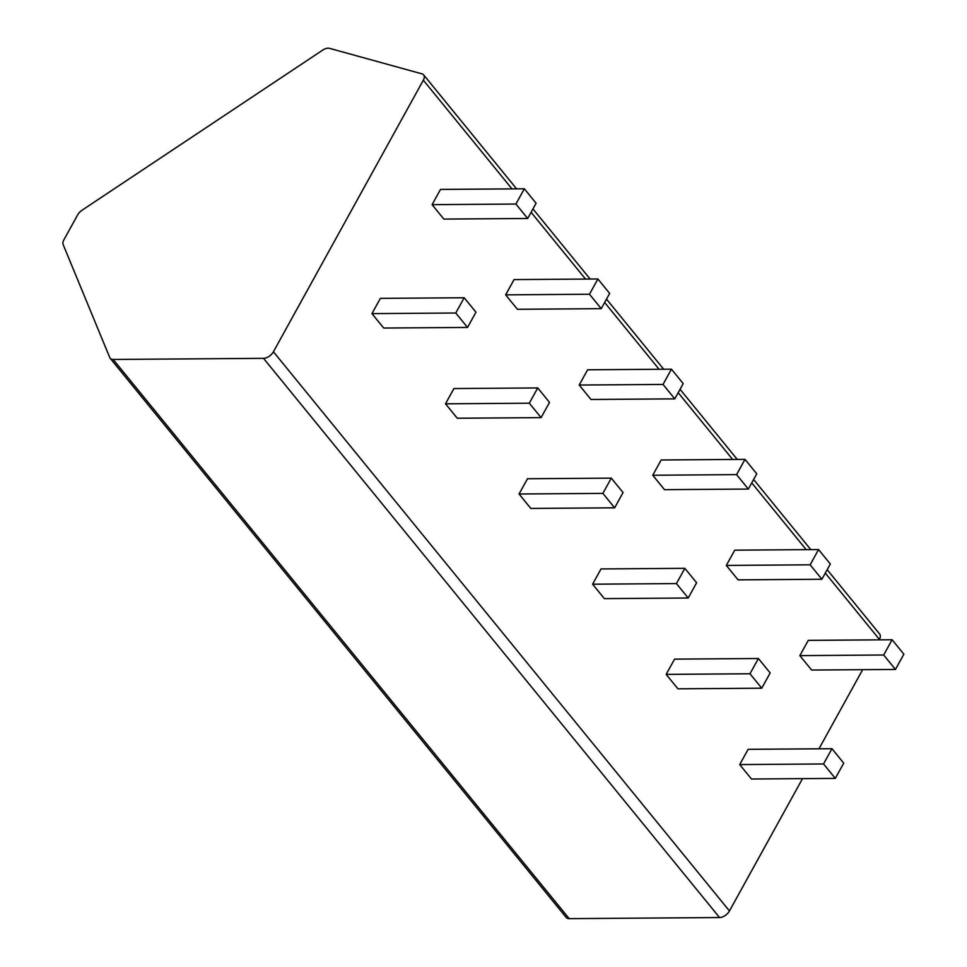 <?xml version="1.0" encoding="UTF-8"?>
<svg xmlns="http://www.w3.org/2000/svg" width="967" height="967" viewBox="0 0 967 967"><rect width="100%" height="100%" fill="white"/><g stroke="black" fill="none" stroke-linecap="round" stroke-linejoin="round"><path stroke-width="1.45" d="M802.501 778.64L729.456 910.962A8.485 4.823 140.8 0 1 719.557 917.55L569.188 918.65A8.485 4.823 140.8 0 1 566.215 917.478L110.178 358.286A8.485 4.823 -39.2 0 0 113.151 359.458L263.532 358.346A8.485 4.823 -39.2 0 0 273.419 351.77L423.341 80.188A8.485 4.823 -39.2 0 0 423.631 74.87A8.485 4.823 -39.2 0 0 422.011 73.867L329.529 48.35A8.485 4.823 -39.2 0 0 322.676 50.127L82.086 210.202A8.485 4.823 -39.2 0 0 77.686 214.831L63.834 239.925A8.485 4.823 -39.2 0 0 63.133 244.53L109.767 357.572A8.485 4.823 -39.2 0 0 110.178 358.286M827.172 569.696L879.668 634.074A8.485 4.823 140.8 0 1 879.378 639.38L879.124 639.852M862.649 669.684L818.976 748.809M464.184 297.751L380.357 298.368L371.944 313.622L383.706 328.043L467.532 327.438L475.957 312.184L464.184 297.751L455.771 313.006L467.532 327.438M524.332 188.795L440.505 189.411L432.092 204.666L443.853 219.086L527.68 218.482L536.105 203.227L524.332 188.795L515.919 204.049L527.68 218.482M537.737 387.936L453.922 388.553L445.497 403.807L457.27 418.24L541.085 417.623L549.51 402.369L537.737 387.936L529.324 403.191L541.085 417.623M597.884 278.98L514.069 279.596L505.644 294.85L517.418 309.283L601.232 308.666L609.657 293.412L597.884 278.98L589.471 294.234L601.232 308.666M611.301 478.133L527.474 478.75L519.049 494.004L530.823 508.437L614.637 507.82L623.062 492.566L611.301 478.133L602.876 493.388L614.637 507.82M671.436 369.176L587.622 369.793L579.197 385.047L590.97 399.48L674.785 398.863L683.21 383.609L671.436 369.176L663.024 384.431L674.785 398.863M684.854 568.33L601.027 568.947L592.602 584.201L604.375 598.621L688.202 598.005L696.615 582.763L684.854 568.33L676.429 583.585L688.202 598.005M745.001 459.373L661.174 459.99L652.749 475.244L664.522 489.665L748.349 489.06L756.762 473.806L745.001 459.373L736.576 474.628L748.349 489.06M758.406 658.515L674.579 659.131L666.154 674.386L677.927 688.818L761.754 688.202L770.167 672.947L758.406 658.515L749.981 673.769L761.754 688.202M818.553 549.558L734.727 550.175L726.302 565.429L738.075 579.862L821.902 579.245L830.315 563.991L818.553 549.558L810.128 564.813L821.902 579.245M831.958 748.712L748.132 749.328L739.707 764.583L751.48 779.015L835.307 778.399L843.72 763.144L831.958 748.712L823.533 763.966L835.307 778.399M892.106 639.755L808.279 640.372L799.854 655.626L811.627 670.058L895.454 669.442L903.867 654.188L892.106 639.755L883.681 655.01L895.454 669.442M371.944 313.622L455.771 313.006M432.092 204.666L515.919 204.049M445.497 403.807L529.324 403.191M505.644 294.85L589.471 294.234M519.049 494.004L602.876 493.388M579.197 385.047L663.024 384.431M592.602 584.201L676.429 583.585M652.749 475.244L736.576 474.628M666.154 674.386L749.981 673.769M726.302 565.429L810.128 564.813M739.707 764.583L823.533 763.966M799.854 655.626L883.681 655.01M879.378 639.38L825.298 573.08M806.2 549.655L751.746 482.884M732.648 459.458L678.193 392.699M659.083 369.273L604.641 302.502M585.531 279.076L531.088 212.305M511.978 188.879L423.341 80.188M729.456 910.962L273.419 351.77M719.557 917.55L263.532 358.346M569.188 918.65L113.151 359.458M810.793 549.619L753.619 479.499M737.241 459.422L680.067 389.314M663.688 369.237L606.502 299.117M590.136 279.04L532.95 208.932M516.583 188.843L423.631 74.87"/></g></svg>
